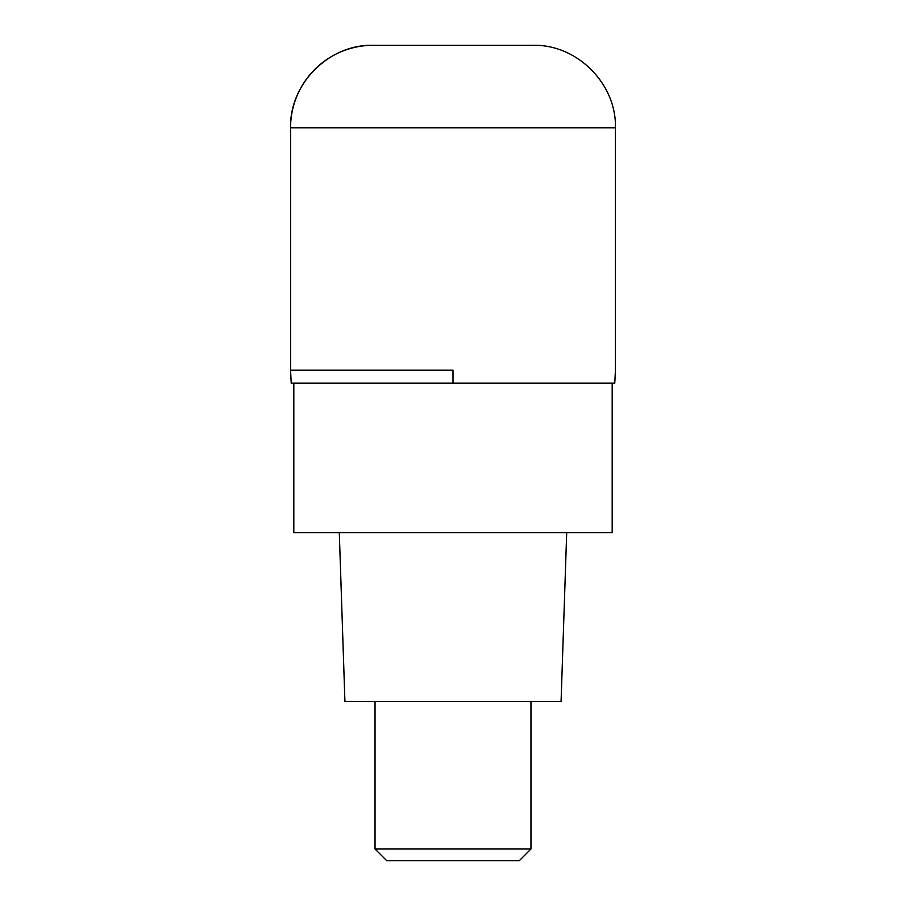 <?xml version="1.0" encoding="UTF-8"?>
<svg xmlns="http://www.w3.org/2000/svg" width="906" height="906" viewBox="0 0 906 906"><rect width="100%" height="100%" fill="white"/><g stroke="black" fill="none" stroke-linecap="round" stroke-linejoin="round"><path stroke-width="1.36" d="M453 370.158L290.566 370.158L453 370.158L453 383.159L614.778 383.159L615.434 370.158L615.434 127.814L290.566 127.814L290.566 370.158L290.566 127.814C289.41 83.76 329.025 44.134 373.079 45.3A82.514 82.514 0 0 0 290.566 127.814M615.434 127.814C616.59 83.76 576.975 44.134 532.921 45.3L373.079 45.3M290.566 370.158L291.222 383.159L453 383.159M293.816 383.159L293.816 532.592L612.184 532.592L612.184 383.159M339.297 532.592L344.926 701.516L561.074 701.516L566.703 532.592M530.961 849.001L519.274 860.7L386.726 860.7L375.039 849.001L530.961 849.001L530.961 701.516M375.039 849.001L375.039 701.516"/></g></svg>
